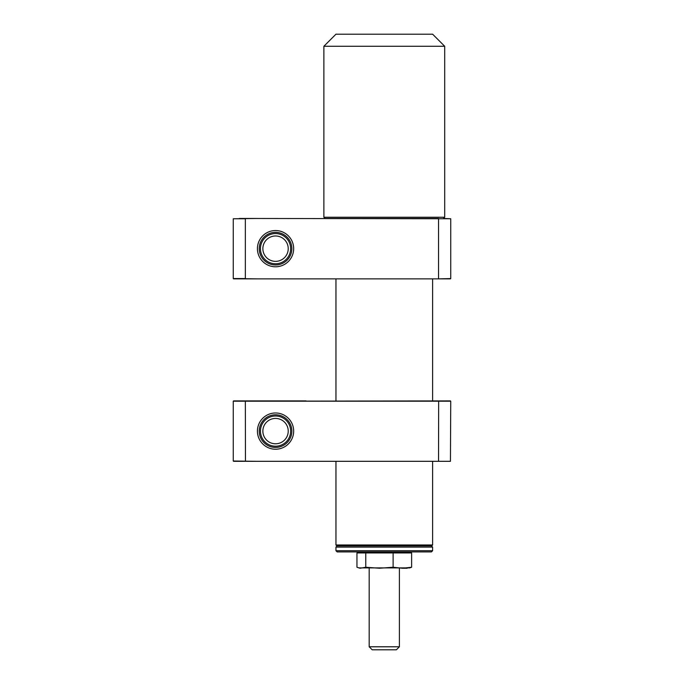 <?xml version="1.0" encoding="UTF-8"?>
<svg xmlns="http://www.w3.org/2000/svg" width="684" height="684" viewBox="0 0 684 684"><rect width="100%" height="100%" fill="white"/><g stroke="black" fill="none" stroke-linecap="round" stroke-linejoin="round"><path stroke-width="1.03" d="M431.715 545.892L336.861 545.892L335.955 544.986L432.621 544.986L431.715 545.892M335.955 278.867L335.955 400.901M335.955 461.315L335.955 544.986M432.621 278.867L432.621 400.901M432.621 461.315L432.621 544.986M325.088 218.461L450.739 218.76L450.739 278.568L438.538 278.867L438.538 218.461L325.088 218.461L323.874 217.247L323.874 46.281L335.955 34.2L432.621 34.2L444.703 46.281L323.874 46.281M245.462 218.461L450.739 218.76L443.489 218.461L444.703 217.247L444.703 46.281M323.874 217.247L444.703 217.247M431.407 551.928L337.169 551.928L335.955 550.723L432.621 550.723L431.407 551.928M431.407 545.892L432.621 547.097L335.955 547.097L335.955 550.723M399.388 646.782L396.369 649.8L372.207 649.8L369.189 646.782L399.388 646.782L399.388 568.242M358.818 567.891L409.759 567.891L411.623 567.241L402.363 568.242L393.112 567.241L379.44 568.242L365.769 567.241L360.126 568.242L356.954 567.241L356.954 552.937L411.623 552.937L407.219 551.928M402.363 568.242L407.211 568.242M365.769 567.241L365.769 552.937M393.112 567.241L393.112 552.937M411.623 567.241L411.623 552.937M407.211 551.928L405.655 552.065M397.011 552.287L384.288 552.065M371.557 552.287L362.913 552.065M275.549 412.982A18.126 18.126 0 0 1 293.667 431.108A18.126 18.126 0 0 1 275.549 449.234A18.126 18.126 0 0 1 257.423 431.108A18.126 18.126 0 0 1 275.549 412.982M275.549 447.421A16.313 16.313 0 0 0 291.854 431.108A16.313 16.313 0 0 0 275.549 414.795A16.313 16.313 0 0 0 259.236 431.108A16.313 16.313 0 0 0 275.549 447.421M239.426 461.315L257.124 461.315L233.261 461.016L233.261 401.2L245.462 400.901L233.56 400.901M433.528 461.315L306.056 461.315M438.538 461.315L450.44 461.315L438.538 461.315L438.658 401.2L433.528 400.901M233.261 401.2L245.342 401.2L245.462 461.315L233.56 461.315L450.44 461.315L450.739 401.2L245.342 401.2L450.44 400.901M306.056 400.901L245.462 400.901M257.124 400.901L239.426 400.901L257.124 400.901M275.874 446.207A15.099 15.099 0 0 0 290.649 430.775A15.099 15.099 0 0 0 275.216 416.009A15.099 15.099 0 0 0 260.45 431.442A15.099 15.099 0 0 0 275.874 446.207M275.823 443.788A12.688 12.688 0 0 0 288.229 430.826A12.688 12.688 0 0 0 275.267 418.428A12.688 12.688 0 0 0 262.861 431.39A12.688 12.688 0 0 0 275.823 443.788M280.038 263.083A15.099 15.099 0 0 0 289.965 244.171A15.099 15.099 0 0 0 271.052 234.244A15.099 15.099 0 0 0 261.126 253.157A15.099 15.099 0 0 0 280.038 263.083M279.32 260.775A12.688 12.688 0 0 0 287.656 244.889A12.688 12.688 0 0 0 271.77 236.553A12.688 12.688 0 0 0 263.434 252.439A12.688 12.688 0 0 0 279.32 260.775M275.549 230.542A18.126 18.126 0 0 1 293.667 248.66A18.126 18.126 0 0 1 275.549 266.786A18.126 18.126 0 0 1 257.423 248.66A18.126 18.126 0 0 1 275.549 230.542M275.549 264.973A16.313 16.313 0 0 0 291.854 248.66A16.313 16.313 0 0 0 275.549 232.355A16.313 16.313 0 0 0 259.236 248.66A16.313 16.313 0 0 0 275.549 264.973M433.528 278.867L233.56 278.867L257.124 278.867L233.261 278.568L233.261 218.76L257.124 218.461L239.426 218.461M257.124 278.867L450.44 278.867M269.804 278.867L306.056 278.867M348.925 218.461L337.392 218.461M233.261 218.76L245.342 218.76L245.342 278.568L233.261 278.568M432.621 547.097L432.621 550.723M337.169 545.892L335.955 547.097M369.189 646.782L369.189 568.242"/></g></svg>
